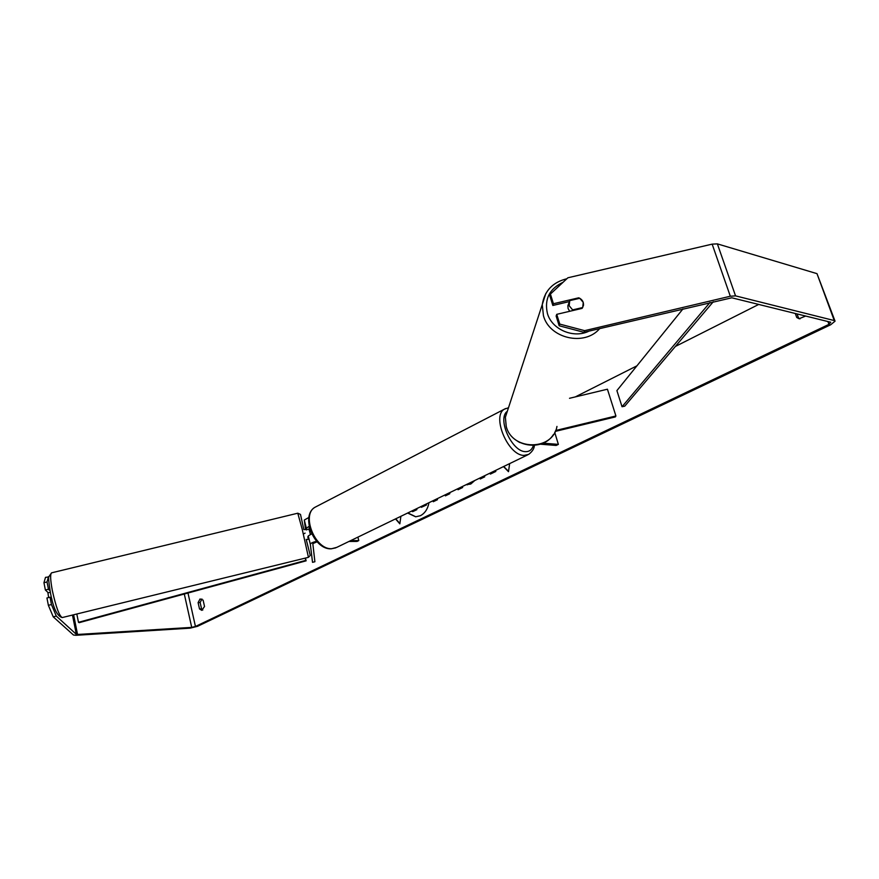 <?xml version="1.0" encoding="UTF-8"?>
<svg xmlns="http://www.w3.org/2000/svg" width="879" height="879" viewBox="0 0 879 879"><rect width="100%" height="100%" fill="white"/><g stroke="black" fill="none" stroke-linecap="round" stroke-linejoin="round"><path stroke-width="1.32" d="M308.507 538.398L308.265 535.97L311.693 533.817M309.155 526.29L306.342 528.235L306.551 529.96M305.518 529.422L304.299 520.038L308.87 517.456M317.099 541.794L312.825 543.629L314.902 561.747L312.528 562.318L310.32 544.211C310.759 543.2 312.858 542.222 316.627 541.266M309.32 527.092L309.034 529.356M348.974 541.464L357.061 541.42L358.786 540.585L357.896 537.135M350.699 540.629L358.786 540.585M555.231 431.413L615.399 416.899L615.915 415.976L555.638 430.512M615.915 415.976L607.433 389.21L569.504 398.297M517.896 441.467L519.961 442.598M543.024 443.159L558.374 444.389L554.726 432.391M540.31 444.192L556.176 445.444L558.374 444.389M569.713 311.287L568.109 308.584L567.867 305.771L568.79 303.288M569.174 305.727L569.735 300.629L579.777 298.278L583.249 302.42L582.711 307.529L572.647 309.891L569.174 305.727M572.647 309.891L572.35 310.672M407.856 512.929L415.822 516.797M407.625 513.039L415.657 516.797L420.36 515.731C424.909 513.336 427.776 508.996 428.963 502.7M303.365 533.992L305.079 533.124M309.518 530.883L310.309 530.487M575.262 396.923L636.934 365.829M675.391 346.447L758.698 304.442M56.3 616.091L53.234 616.838L48.367 605.301L51.465 604.554L56.3 616.091L76.319 634.319L77.539 634.462L191.721 627.386L195.446 626.463L828.952 324.351L830.732 322.241L731.811 297.794L583.931 332.306L559.154 325.768L556.132 316.033L556.737 314.341L559.78 324.098L584.623 330.658L583.931 332.306M489.592 473.331L490.427 474.067L495.844 471.441L494.998 470.715M479.978 477.989L480.264 478.978L484.725 476.825L484.439 475.825M449.817 492.603L449.784 493.723L445.378 495.866L445.433 494.723M462.035 486.68L462.651 487.504L458.025 489.746L457.432 488.911M204.532 606.488L201.785 610.345L199.511 608.938L198.094 602.609L200.049 598.951L203.104 600.137L204.532 606.488M795.297 313.484L796.737 317.484L799.077 318.736L805.625 316.044M509.655 463.607L508.491 471.682L503.502 466.595M395.495 518.918L399.846 523.84L400.89 516.303M437.204 498.712L437.478 499.69L433.27 501.722L432.995 500.744M474.781 480.505L470.759 484.043L466.189 484.67M53.234 616.838L73.473 635.023L75.902 635.297L190.073 628.166L197.5 626.331L830.666 324.769L835.05 321.176L834.259 320.56L735.547 295.871L730.306 296.245L584.623 330.658M202.796 610.015L201.566 608.828L200.148 602.522L201.906 598.984M797.055 313.924L798.495 317.912L799.978 318.879M834.984 321L816.998 273.655L717.374 243.879L712.155 244.131L567.9 277.775L550.419 294.058L549.836 295.805L552.836 305.463L553.429 303.738L550.419 294.058M553.429 303.738L578.767 297.805C582.217 299.387 583.788 301.936 583.469 305.431L582.118 308.375L556.737 314.341M559.154 325.768L559.78 324.098M569.262 301.607L552.836 305.463M50.092 590.842L48.466 589.249L47.026 581.964L43.95 582.711L45.499 577.371L48.828 576.921M51.465 604.554L50.026 597.215L51.916 599.028M48.543 576.635L47.026 581.964M48.466 589.249L45.378 589.996L43.95 582.711M50.026 597.215L46.939 597.973L48.367 605.301M45.378 589.996L48.257 592.776M199.511 608.938L201.566 608.828M198.094 602.609L200.148 602.522M578.459 298.585L578.767 297.805M796.737 317.484L798.495 317.912M425.744 504.26L426.502 504.975L421.36 507.293L420.733 506.689M421.36 507.293L426.502 504.975M416.635 508.677L416.888 509.633L412.778 511.622L412.218 510.809M416.888 509.633L412.438 511.611M416.327 508.82L416.547 509.622M425.524 504.37L426.161 504.975M508.534 471.408L503.711 466.485M395.726 518.808L399.901 523.51M445.73 495.69L445.774 494.558M458.267 489.625L457.673 488.79M433.567 501.579L433.292 500.601M489.801 473.232L490.636 473.968M480.275 477.846L480.56 478.846M467.441 484.801L466.277 484.626M48.631 597.555L47.916 592.853L50.367 592.259M310.375 534.344L309.089 529.334L304.683 529.63M306.771 539.618L308.265 539.256L307.793 536.805L308.353 536.673M76.814 614.003L78.484 622.31L79.198 622.662L306.134 560.824L305.452 558.066M78.484 622.31L305.782 560.373L305.222 558.121M713.287 301.75L624.749 406.164L622.035 406.724L616.893 390.606L682.972 308.903M709.913 302.541L622.035 406.724M306.342 528.29L304.299 520.104M310.32 544.277L308.265 536.025M545.815 293.487L542.266 304.595L543.431 315.671C549.364 338.503 584.645 346.656 599.698 328.581M589.018 331.108C573.646 338.876 551.858 329.57 547.408 313.44C544.244 299.113 549.463 288.719 563.076 282.269M556.956 426.425C552.858 450.938 512.105 450.927 506.238 426.392L505.37 417.261L508.48 407.779M195.446 626.463L187.985 593.017M828.952 324.351L827.919 321.549M730.306 296.245L712.155 244.131M191.721 627.386L184.304 594.028M77.539 634.462L73.605 614.784M76.319 634.319L72.474 615.058M834.259 320.56L816.998 273.655M735.547 295.871L717.374 243.879M52.344 590.6C56.003 607.125 59.311 616.113 62.277 617.552L308.441 557.341L302.343 529.817L297.783 513.204L51.586 572.833C50.114 574.064 50.367 579.986 52.344 590.6M316.396 506.546L315.198 507.161C300.904 514.336 315.056 550.023 331.746 548.683L336.734 547.386L527.708 454.861M534.388 445.356C534.289 448.499 532.388 451.509 528.697 454.377L523.983 455.399C507.941 455.586 491.295 415.69 504.568 409.087L505.579 408.559M506.59 411.822C497.569 420.404 512.347 451.762 525.389 451.641C529.367 451.795 532.026 449.718 533.377 445.422M306.342 528.235L304.299 520.038M308.265 535.97L310.32 544.211M553.451 434.501C542.574 452.191 511.182 446.84 506.216 426.502L505.37 417.261L542.266 304.595C544.519 290.839 552.715 282.214 566.878 278.742M567.867 305.771L568.933 302.903M62.189 617.585C56.948 616.146 52.971 607.499 50.235 591.611C48.719 581.876 48.257 576.921 48.85 576.723L51.586 572.833M308.452 557.33L310.254 555.429L306.2 539.387M303.837 529.576L300.486 514.413L297.783 513.204M508.491 407.757L504.568 409.087L315.198 507.161C300.036 515.369 313.836 549.869 331.152 548.826L335.767 547.859"/></g></svg>
